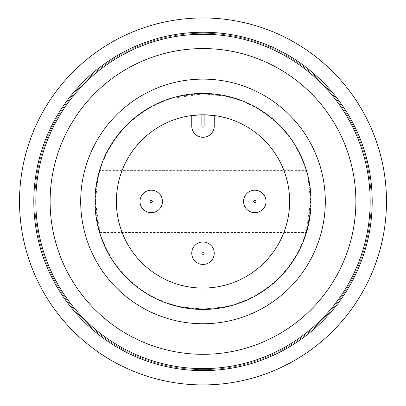 <?xml version="1.0" encoding="UTF-8"?>
<svg xmlns="http://www.w3.org/2000/svg" width="406" height="406" viewBox="0 0 406 406"><rect width="100%" height="100%" fill="white"/><g stroke="black" fill="none" stroke-linecap="round" stroke-linejoin="round"><path stroke-width="0.3" stroke-dasharray="2.03 1.52" d="M214.236 126.048A11.236 11.236 0 0 1 203 137.284A11.236 11.236 0 0 1 191.764 126.048L191.764 115.543A86.63 86.63 0 0 0 116.558 207.07A86.63 86.63 0 0 0 203 288.067A86.63 86.63 0 0 0 289.442 207.07A86.63 86.63 0 0 0 214.236 115.543L214.236 126.048M203 369.617A168.18 168.18 0 0 0 348.647 117.349A168.18 168.18 0 0 0 57.353 117.349A168.18 168.18 0 0 0 203 369.617A168.18 168.18 0 0 0 348.647 117.349A168.18 168.18 0 0 0 57.353 117.349A168.18 168.18 0 0 0 203 369.617M203 384.918A183.482 183.482 0 0 0 361.898 109.696A183.482 183.482 0 0 0 44.102 109.696A183.482 183.482 0 0 0 203 384.918M203 368.607A167.17 167.17 0 0 0 347.775 117.852A167.17 167.17 0 0 0 58.225 117.852A167.17 167.17 0 0 0 203 368.607M203 370.627A169.19 169.19 0 0 1 56.475 116.842A169.19 169.19 0 0 1 349.525 116.842A169.19 169.19 0 0 1 203 370.627M203 308.986A107.549 107.549 0 0 0 296.136 147.662A107.549 107.549 0 0 0 109.864 147.662A107.549 107.549 0 0 0 203 308.986C184.106 307.484 173.748 305.951 171.931 304.398C173.758 305.957 184.116 307.484 203 308.986A107.549 107.549 0 0 0 296.136 147.662A107.549 107.549 0 0 0 109.864 147.662A107.549 107.549 0 0 0 203 308.986C221.869 307.484 232.227 305.957 234.069 304.398C232.227 305.957 221.874 307.484 203 308.986M100.038 170.368L97.719 179.472L95.451 201.427L97.724 223.417L100.038 232.506L95.451 201.442L97.719 179.477L100.038 170.368L234.059 170.368L234.059 232.506L171.931 232.496L171.941 170.368M305.962 170.368L308.281 179.472L310.549 201.427L308.276 223.417L305.962 232.506L310.549 201.442L308.281 179.477L305.962 170.368L234.059 170.368L234.069 98.475C232.252 96.922 221.894 95.395 203 93.893C184.111 95.395 173.753 96.922 171.931 98.475L203 93.893L224.965 96.156L234.069 98.475M203 323.744A122.302 122.302 0 0 0 308.92 140.283A122.302 122.302 0 0 0 97.08 140.283A122.302 122.302 0 0 0 203 323.744M203 309.453A108.011 108.011 0 0 1 109.458 147.434A108.011 108.011 0 0 1 296.542 147.434A108.011 108.011 0 0 1 203 309.453M234.069 232.496L234.069 304.398M204.137 114.817A86.63 86.63 0 0 0 201.863 114.817M151.22 212.673A11.236 11.236 0 0 0 160.949 195.819A11.236 11.236 0 0 0 141.491 195.819A11.236 11.236 0 0 0 151.22 212.673M203 264.453A11.236 11.236 0 0 0 212.729 247.599A11.236 11.236 0 0 0 193.271 247.599A11.236 11.236 0 0 0 203 264.453M254.78 212.673A11.236 11.236 0 0 0 264.509 195.819A11.236 11.236 0 0 0 245.051 195.819A11.236 11.236 0 0 0 254.78 212.673M171.931 98.475L171.931 170.383M171.931 232.496L171.931 304.398M100.038 232.506L171.941 232.506M234.059 232.506L305.962 232.506"/><path stroke-width="0.61" d="M214.236 115.543L214.236 126.048A11.236 11.236 0 0 1 203 137.284A11.236 11.236 0 0 1 191.764 126.048L191.764 115.543L201.863 114.817L201.863 126.048A1.137 1.137 0 0 0 203 127.185A1.137 1.137 0 0 0 204.137 126.048L204.137 114.817L214.236 115.543M203 384.918A183.482 183.482 0 0 1 44.102 109.696A183.482 183.482 0 0 1 361.898 109.696A183.482 183.482 0 0 1 203 384.918M203 370.627A169.19 169.19 0 0 0 349.525 116.842A169.19 169.19 0 0 0 56.475 116.842A169.19 169.19 0 0 0 203 370.627M203 368.607A167.17 167.17 0 0 1 58.225 117.852A167.17 167.17 0 0 1 347.775 117.852A167.17 167.17 0 0 1 203 368.607M203 354.316A152.879 152.879 0 0 0 335.397 124.997A152.879 152.879 0 0 0 70.603 124.997A152.879 152.879 0 0 0 203 354.316M203 323.744A122.302 122.302 0 0 1 97.08 140.283A122.302 122.302 0 0 1 308.92 140.283A122.302 122.302 0 0 1 203 323.744M203 288.067A86.63 86.63 0 0 0 278.024 158.122A86.63 86.63 0 0 0 127.976 158.122A86.63 86.63 0 0 0 203 288.067M203 309.453A108.011 108.011 0 0 0 296.542 147.434A108.011 108.011 0 0 0 109.458 147.434A108.011 108.011 0 0 0 203 309.453M203 264.453A11.236 11.236 0 0 1 193.271 247.599A11.236 11.236 0 0 1 212.729 247.599A11.236 11.236 0 0 1 203 264.453A11.236 11.236 0 0 1 193.271 247.599A11.236 11.236 0 0 1 212.729 247.599A11.236 11.236 0 0 1 203 264.453M254.78 212.673A11.236 11.236 0 0 1 245.051 195.819A11.236 11.236 0 0 1 264.509 195.819A11.236 11.236 0 0 1 254.78 212.673A11.236 11.236 0 0 1 245.051 195.819A11.236 11.236 0 0 1 264.509 195.819A11.236 11.236 0 0 1 254.78 212.673M151.22 212.673A11.236 11.236 0 0 1 141.491 195.819A11.236 11.236 0 0 1 160.949 195.819A11.236 11.236 0 0 1 151.22 212.673A11.236 11.236 0 0 1 141.491 195.819A11.236 11.236 0 0 1 160.949 195.819A11.236 11.236 0 0 1 151.22 212.673M204.137 126.048L214.236 126.048A11.236 11.236 0 0 1 203 137.284A11.236 11.236 0 0 1 191.764 126.048L201.863 126.048M254.78 202.579A1.137 1.137 0 0 0 255.765 200.868A1.137 1.137 0 0 0 253.796 200.868A1.137 1.137 0 0 0 254.78 202.579M203 254.359A1.137 1.137 0 0 0 203.985 252.649A1.137 1.137 0 0 0 202.015 252.649A1.137 1.137 0 0 0 203 254.359M151.22 202.579A1.137 1.137 0 0 0 152.204 200.868A1.137 1.137 0 0 0 150.235 200.868A1.137 1.137 0 0 0 151.22 202.579"/></g></svg>
